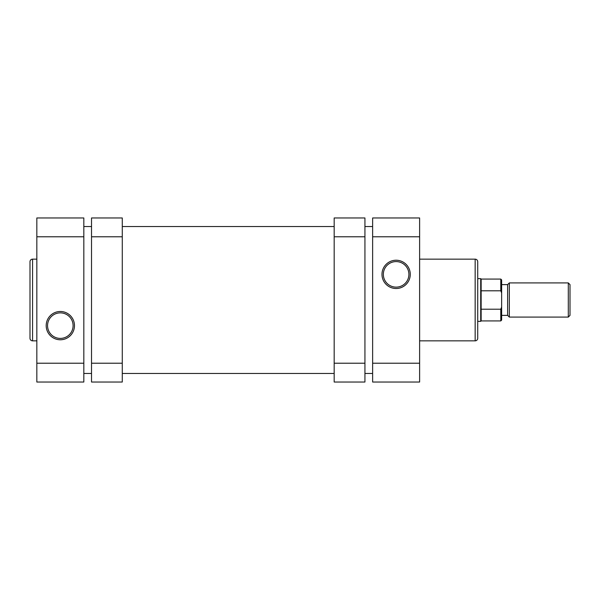<?xml version="1.0" encoding="UTF-8"?>
<svg xmlns="http://www.w3.org/2000/svg" width="600" height="600" viewBox="0 0 600 600"><rect width="100%" height="100%" fill="white"/><g stroke="black" fill="none" stroke-linecap="round" stroke-linejoin="round"><path stroke-width="0.9" d="M30 338.28L30 261.72A2.565 2.565 0 0 1 32.565 259.155L32.565 340.845A2.565 2.565 0 0 1 30 338.28M60.33 339.772A14.138 14.138 0 0 1 46.193 325.635A14.138 14.138 0 0 1 60.33 311.49A14.138 14.138 0 0 1 74.475 325.635A14.138 14.138 0 0 1 60.33 339.772M60.33 312.862A12.773 12.773 0 0 0 47.557 325.635A12.773 12.773 0 0 0 60.33 338.407A12.773 12.773 0 0 0 73.102 325.635A12.773 12.773 0 0 0 60.33 312.862M36.832 259.155L32.565 259.155M36.832 340.845L32.565 340.845M36.832 236.775L36.832 217.972L83.828 217.972L83.828 236.775L36.832 236.775L36.832 363.225L83.828 363.225L83.828 236.775M83.828 363.225L83.828 382.028L36.832 382.028L36.832 363.225M83.828 373.478L91.523 373.478M122.28 373.478L334.178 373.478M364.935 373.478L372.63 373.478M83.828 226.522L91.523 226.522M122.28 226.522L334.178 226.522M364.935 226.522L372.63 226.522M364.935 236.775L334.178 236.775L334.178 217.972L364.935 217.972L364.935 382.028L334.178 382.028L334.178 363.225L364.935 363.225M334.178 236.775L334.178 363.225M480.713 321.36L477.72 321.36L477.72 322.725L477.72 277.275L477.72 278.64L480.713 278.64L480.713 321.36L481.14 320.933L500.79 320.933L500.79 309.21L481.14 309.21L481.14 320.933M396.12 260.228A14.138 14.138 0 0 1 410.265 274.365A14.138 14.138 0 0 1 396.12 288.51A14.138 14.138 0 0 1 381.983 274.365A14.138 14.138 0 0 1 396.12 260.228M396.12 287.138A12.773 12.773 0 0 0 408.9 274.365A12.773 12.773 0 0 0 396.12 261.593A12.773 12.773 0 0 0 383.347 274.365A12.773 12.773 0 0 0 396.12 287.138M477.72 261.72L477.72 338.28A2.565 2.565 0 0 1 475.155 340.845L475.155 259.155A2.565 2.565 0 0 1 477.72 261.72L477.72 277.275M419.618 340.845L475.155 340.845M419.618 259.155L475.155 259.155M477.72 338.28L477.72 322.725M419.618 363.225L419.618 382.028L372.63 382.028L372.63 363.225L419.618 363.225L419.618 236.775L372.63 236.775L372.63 363.225M372.63 236.775L372.63 217.972L419.618 217.972L419.618 236.775M91.523 363.225L122.28 363.225L122.28 382.028L91.523 382.028L91.523 217.972L122.28 217.972L122.28 236.775L91.523 236.775M122.28 363.225L122.28 236.775M568.29 282.915L570 284.618L570 315.382L568.29 317.085L568.29 282.915L509.332 282.915L509.332 317.085L568.29 317.085M501.645 284.618L507.63 284.618L507.63 315.382L509.332 317.085M480.713 278.64L481.14 279.067L481.14 309.21M481.14 290.79L500.79 290.79L500.79 279.067L501.645 279.923L501.645 292.942L500.79 290.79M500.79 309.21L501.645 307.058L501.645 292.942M501.645 307.058L501.645 320.077L501.645 315.382L507.63 315.382M481.14 279.067L500.79 279.067M500.79 320.933L501.645 320.077M507.63 284.618L509.332 282.915"/></g></svg>
